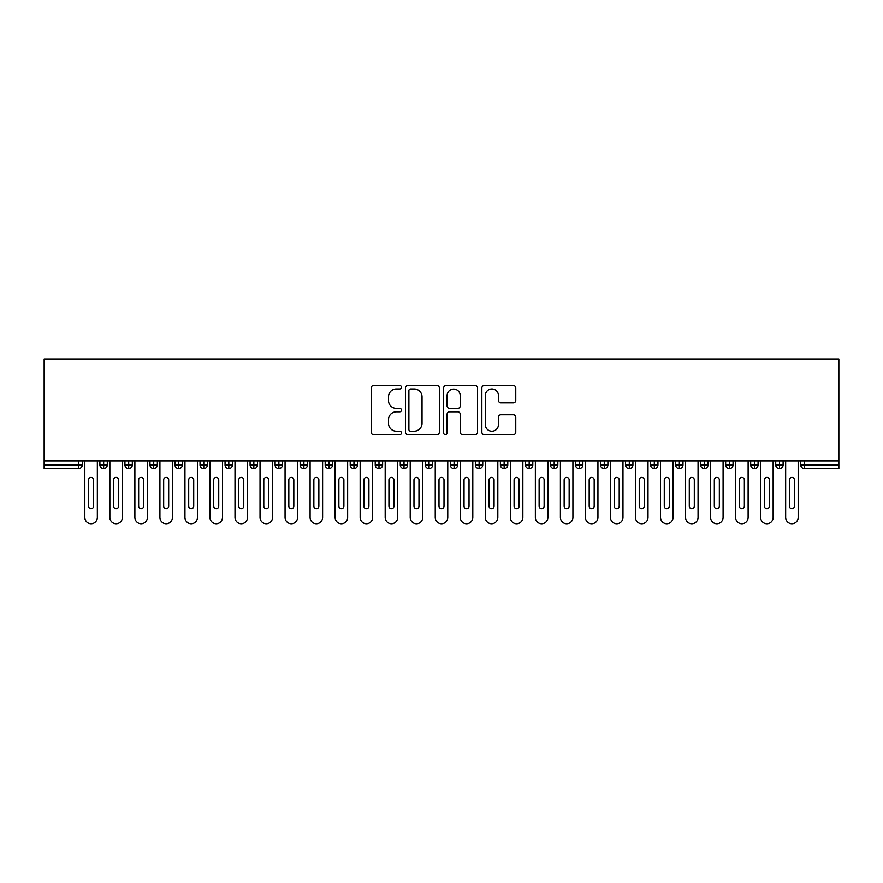 <?xml version="1.0" encoding="UTF-8"?>
<svg xmlns="http://www.w3.org/2000/svg" width="883" height="883" viewBox="0 0 883 883"><rect width="100%" height="100%" fill="white"/><g stroke="black" fill="none" stroke-linecap="round" stroke-linejoin="round"><path stroke-width="1.32" d="M401.456 387.24A1.722 1.722 0 0 0 399.734 385.518L373.63 385.518A2.461 2.461 0 0 0 371.169 387.979L371.169 432.195A2.461 2.461 0 0 0 373.63 434.657L399.734 434.657A1.722 1.722 0 0 0 401.456 432.935A1.722 1.722 0 0 0 399.734 431.213L396.357 431.213A7.859 7.859 0 0 1 388.498 423.354L388.498 419.668A7.859 7.859 0 0 1 396.357 411.809L399.734 411.809A1.722 1.722 0 0 0 401.456 410.087A1.722 1.722 0 0 0 399.734 408.365L396.357 408.365A7.859 7.859 0 0 1 388.498 400.507L388.498 396.82A7.859 7.859 0 0 1 396.357 388.962L399.734 388.962A1.722 1.722 0 0 0 401.456 387.24M513.299 402.836A2.461 2.461 0 0 0 515.76 400.385L515.76 387.979A2.461 2.461 0 0 0 513.299 385.518L484.314 385.518A2.461 2.461 0 0 0 481.853 387.979L481.853 432.195A2.461 2.461 0 0 0 484.314 434.657L513.299 434.657A2.461 2.461 0 0 0 515.76 432.195L515.76 417.218A2.461 2.461 0 0 0 513.299 414.756L500.893 414.756A2.461 2.461 0 0 0 498.442 417.218L498.442 424.646A6.567 6.567 0 0 1 491.864 431.213A6.567 6.567 0 0 1 485.297 424.646L485.297 395.529A6.567 6.567 0 0 1 491.864 388.962A6.567 6.567 0 0 1 498.442 395.529L498.442 400.385A2.461 2.461 0 0 0 500.893 402.836L513.299 402.836M44.15 460.893L44.15 359.282L838.85 359.282L838.85 460.893L44.15 460.893L44.15 464.899L78.499 464.899L78.499 460.893M439.348 387.979A2.461 2.461 0 0 0 436.897 385.518L407.902 385.518A2.461 2.461 0 0 0 405.44 387.979L405.44 432.195A2.461 2.461 0 0 0 407.902 434.657L436.897 434.657A2.461 2.461 0 0 0 439.348 432.195L439.348 387.979M446.103 385.518L475.098 385.518A2.461 2.461 0 0 1 477.56 387.979L477.56 432.195A2.461 2.461 0 0 1 475.098 434.657L462.692 434.657A2.461 2.461 0 0 1 460.231 432.195L460.231 414.259A2.461 2.461 0 0 0 457.78 411.809L449.546 411.809A2.461 2.461 0 0 0 447.085 414.259L447.085 432.935A1.722 1.722 0 0 1 445.374 434.657A1.722 1.722 0 0 1 443.652 432.935L443.652 387.979A2.461 2.461 0 0 1 446.103 385.518M82.262 464.899L78.499 464.899L78.499 468.652A3.753 3.753 0 0 0 82.262 464.899L82.262 460.893L82.262 464.899A3.753 3.753 0 0 1 78.499 468.652L44.15 468.652L44.15 464.899M838.85 460.893L838.85 468.652L804.501 468.652A3.753 3.753 0 0 1 800.738 464.899L800.738 460.893M103.653 460.893L103.653 468.652A3.753 3.753 0 0 1 99.9 464.899L99.9 460.893L99.9 464.899A3.753 3.753 0 0 0 103.653 468.652A3.753 3.753 0 0 0 107.285 464.911L107.285 460.893M128.686 460.893L128.686 468.652A3.753 3.753 0 0 1 124.933 464.899L124.933 460.893L124.933 464.899A3.753 3.753 0 0 0 128.686 468.652A3.753 3.753 0 0 0 132.318 464.911L132.318 460.893M153.719 460.893L153.719 468.652A3.753 3.753 0 0 1 149.967 464.899L149.967 460.893L149.967 464.899A3.753 3.753 0 0 0 153.719 468.652A3.753 3.753 0 0 0 157.351 464.911L157.351 460.893M178.752 460.893L178.752 468.652A3.753 3.753 0 0 1 174.989 464.899L174.989 460.893L174.989 464.899A3.753 3.753 0 0 0 178.752 468.652A3.753 3.753 0 0 0 182.373 464.911L182.373 460.893M203.774 460.893L203.774 468.652A3.753 3.753 0 0 1 200.022 464.899L200.022 460.893L200.022 464.899A3.753 3.753 0 0 0 203.774 468.652A3.753 3.753 0 0 0 207.406 464.911L207.406 460.893M228.807 460.893L228.807 468.652A3.753 3.753 0 0 1 225.055 464.899L225.055 460.893L225.055 464.899A3.753 3.753 0 0 0 228.807 468.652A3.753 3.753 0 0 0 232.439 464.911L232.439 460.893M253.84 460.893L253.84 468.652A3.753 3.753 0 0 1 250.088 464.899L250.088 460.893L250.088 464.899A3.753 3.753 0 0 0 253.84 468.652A3.753 3.753 0 0 0 257.472 464.911L257.472 460.893M278.873 460.893L278.873 468.652A3.753 3.753 0 0 1 275.11 464.899L275.11 460.893L275.11 464.899A3.753 3.753 0 0 0 278.873 468.652A3.753 3.753 0 0 0 282.494 464.911L282.494 460.893M303.895 460.893L303.895 468.652A3.753 3.753 0 0 1 300.143 464.899L300.143 460.893L300.143 464.899A3.753 3.753 0 0 0 303.895 468.652A3.753 3.753 0 0 0 307.527 464.911L307.527 460.893M328.929 460.893L328.929 468.652A3.753 3.753 0 0 1 325.176 464.899L325.176 460.893L325.176 464.899A3.753 3.753 0 0 0 328.929 468.652A3.753 3.753 0 0 0 332.56 464.911L332.56 460.893M353.962 460.893L353.962 468.652A3.753 3.753 0 0 1 350.209 464.899L350.209 460.893L350.209 464.899A3.753 3.753 0 0 0 353.962 468.652A3.753 3.753 0 0 0 357.582 464.911L357.582 460.893M378.984 460.893L378.984 468.652A3.753 3.753 0 0 1 375.231 464.899L375.231 460.893L375.231 464.899A3.753 3.753 0 0 0 378.984 468.652A3.753 3.753 0 0 0 382.615 464.911L382.615 460.893M404.017 460.893L404.017 468.652A3.753 3.753 0 0 1 400.264 464.899A3.753 3.753 0 0 0 404.017 468.652A3.753 3.753 0 0 1 400.264 464.899L400.264 460.893M407.648 460.893L407.648 464.911A3.753 3.753 0 0 1 404.017 468.652A3.753 3.753 0 0 0 407.648 464.911L400.264 464.899M429.05 468.652A3.753 3.753 0 0 1 425.297 464.899L425.297 460.893L425.297 464.899A3.753 3.753 0 0 0 429.05 468.652A3.753 3.753 0 0 0 432.681 464.911L432.681 460.893L432.681 464.899A3.753 3.753 0 0 1 429.05 468.652L429.05 464.899L432.681 464.899M454.083 460.893L454.083 468.652A3.753 3.753 0 0 1 450.319 464.899L450.319 460.893L450.319 464.899A3.753 3.753 0 0 0 454.083 468.652A3.753 3.753 0 0 0 457.703 464.911L457.703 460.893M479.105 460.893L479.105 468.652A3.753 3.753 0 0 1 475.352 464.899L475.352 460.893L475.352 464.899A3.753 3.753 0 0 0 479.105 468.652A3.753 3.753 0 0 0 482.736 464.911L482.736 460.893M504.138 460.893L504.138 464.899L500.385 464.899L500.385 460.893L500.385 464.899A3.753 3.753 0 0 0 504.138 468.652A3.753 3.753 0 0 0 507.769 464.911L507.769 460.893L507.769 464.899A3.753 3.753 0 0 1 504.138 468.652A3.753 3.753 0 0 1 500.385 464.899A3.753 3.753 0 0 0 504.138 468.652L504.138 464.899L507.769 464.899M529.171 460.893L529.171 468.652A3.753 3.753 0 0 1 525.418 464.899L525.418 460.893L525.418 464.899A3.753 3.753 0 0 0 529.171 468.652A3.753 3.753 0 0 0 532.791 464.911L532.791 460.893M554.193 460.893L554.193 468.652A3.753 3.753 0 0 1 550.44 464.899L550.44 460.893L550.44 464.899A3.753 3.753 0 0 0 554.193 468.652A3.753 3.753 0 0 0 557.824 464.911L557.824 460.893M579.226 460.893L579.226 468.652A3.753 3.753 0 0 1 575.473 464.899L575.473 460.893L575.473 464.899A3.753 3.753 0 0 0 579.226 468.652A3.753 3.753 0 0 0 582.857 464.911L582.857 460.893M604.259 460.893L604.259 468.652A3.753 3.753 0 0 1 600.506 464.899L600.506 460.893M607.89 460.893L607.89 464.899A3.753 3.753 0 0 1 604.259 468.652A3.753 3.753 0 0 0 607.89 464.911L600.506 464.899A3.753 3.753 0 0 0 604.259 468.652M629.292 460.893L629.292 468.652A3.753 3.753 0 0 1 625.528 464.899L625.528 460.893L625.528 464.899A3.753 3.753 0 0 0 629.292 468.652A3.753 3.753 0 0 0 632.912 464.911L632.912 460.893M654.314 460.893L654.314 468.652A3.753 3.753 0 0 1 650.561 464.899L650.561 460.893M657.945 460.893L657.945 464.899A3.753 3.753 0 0 1 654.314 468.652A3.753 3.753 0 0 0 657.945 464.911L650.561 464.899A3.753 3.753 0 0 0 654.314 468.652M679.347 460.893L679.347 468.652A3.753 3.753 0 0 1 675.594 464.899L675.594 460.893M682.978 460.893L682.978 464.899A3.753 3.753 0 0 1 679.347 468.652A3.753 3.753 0 0 0 682.978 464.911L675.594 464.899A3.753 3.753 0 0 0 679.347 468.652M704.38 460.893L704.38 468.652A3.753 3.753 0 0 1 700.627 464.899A3.753 3.753 0 0 0 704.38 468.652A3.753 3.753 0 0 1 700.627 464.899L700.627 460.893M708.011 460.893L708.011 464.911L708.011 460.893M729.402 460.893L729.402 468.652A3.753 3.753 0 0 1 725.649 464.899L725.649 460.893M733.033 460.893L733.033 464.899A3.753 3.753 0 0 1 729.402 468.652A3.753 3.753 0 0 0 733.033 464.911L725.649 464.899A3.753 3.753 0 0 0 729.402 468.652M754.435 460.893L754.435 468.652A3.753 3.753 0 0 1 750.682 464.899L750.682 460.893M758.067 460.893L758.067 464.899A3.753 3.753 0 0 1 754.435 468.652A3.753 3.753 0 0 0 758.067 464.911L750.682 464.899A3.753 3.753 0 0 0 754.435 468.652M779.468 460.893L779.468 468.652A3.753 3.753 0 0 1 775.715 464.899L775.715 460.893M783.1 460.893L783.1 464.899A3.753 3.753 0 0 1 779.468 468.652A3.753 3.753 0 0 0 783.1 464.911L775.715 464.899A3.753 3.753 0 0 0 779.468 468.652M429.05 460.893L429.05 464.899L425.297 464.899M704.38 468.652A3.753 3.753 0 0 0 708.011 464.911A3.753 3.753 0 0 1 704.38 468.652M410.606 388.962A1.722 1.722 0 0 0 408.884 390.683L408.884 429.491A1.722 1.722 0 0 0 410.606 431.213L414.171 431.213A7.859 7.859 0 0 0 422.03 423.354L422.03 396.82A7.859 7.859 0 0 0 414.171 388.962L410.606 388.962M460.231 395.65A6.567 6.567 0 0 0 453.663 389.083A6.567 6.567 0 0 0 447.085 395.65L447.085 405.915A2.461 2.461 0 0 0 449.546 408.365L457.78 408.365A2.461 2.461 0 0 0 460.231 405.915L460.231 395.65M84.823 460.893L84.823 517.471A6.258 6.258 0 0 0 91.081 523.718A6.258 6.258 0 0 0 97.34 517.471L97.34 460.893M93.587 479.922A2.506 2.506 0 0 0 91.081 477.416A2.506 2.506 0 0 0 88.576 479.922L88.576 506.202A2.506 2.506 0 0 0 91.081 508.707A2.506 2.506 0 0 0 93.587 506.202L93.587 479.922M109.856 460.893L109.856 517.471A6.258 6.258 0 0 0 116.115 523.718A6.258 6.258 0 0 0 122.373 517.471L122.373 460.893M118.609 479.922A2.506 2.506 0 0 0 116.115 477.416A2.506 2.506 0 0 0 113.609 479.922L113.609 506.202A2.506 2.506 0 0 0 116.115 508.707A2.506 2.506 0 0 0 118.609 506.202L118.609 479.922M134.878 460.893L134.878 517.471A6.258 6.258 0 0 0 141.137 523.718A6.258 6.258 0 0 0 147.395 517.471L147.395 460.893M143.642 479.922A2.506 2.506 0 0 0 141.137 477.416A2.506 2.506 0 0 0 138.642 479.922L138.642 506.202A2.506 2.506 0 0 0 141.137 508.707A2.506 2.506 0 0 0 143.642 506.202L143.642 479.922M159.911 460.893L159.911 517.471A6.258 6.258 0 0 0 166.17 523.718A6.258 6.258 0 0 0 172.428 517.471L172.428 460.893M168.675 479.922A2.506 2.506 0 0 0 166.17 477.416A2.506 2.506 0 0 0 163.664 479.922L163.664 506.202A2.506 2.506 0 0 0 166.17 508.707A2.506 2.506 0 0 0 168.675 506.202L168.675 479.922M184.944 460.893L184.944 517.471A6.258 6.258 0 0 0 191.203 523.718A6.258 6.258 0 0 0 197.461 517.471L197.461 460.893M193.708 479.922A2.506 2.506 0 0 0 191.203 477.416A2.506 2.506 0 0 0 188.697 479.922L188.697 506.202A2.506 2.506 0 0 0 191.203 508.707A2.506 2.506 0 0 0 193.708 506.202L193.708 479.922M209.977 460.893L209.977 517.471A6.258 6.258 0 0 0 216.236 523.718A6.258 6.258 0 0 0 222.483 517.471L222.483 460.893M218.73 479.922A2.506 2.506 0 0 0 216.236 477.416A2.506 2.506 0 0 0 213.73 479.922L213.73 506.202A2.506 2.506 0 0 0 216.236 508.707A2.506 2.506 0 0 0 218.73 506.202L218.73 479.922M234.999 460.893L234.999 517.471A6.258 6.258 0 0 0 241.258 523.718A6.258 6.258 0 0 0 247.516 517.471L247.516 460.893M243.763 479.922A2.506 2.506 0 0 0 241.258 477.416A2.506 2.506 0 0 0 238.752 479.922L238.752 506.202A2.506 2.506 0 0 0 241.258 508.707A2.506 2.506 0 0 0 243.763 506.202L243.763 479.922M260.032 460.893L260.032 517.471A6.258 6.258 0 0 0 266.291 523.718A6.258 6.258 0 0 0 272.549 517.471L272.549 460.893M268.796 479.922A2.506 2.506 0 0 0 266.291 477.416A2.506 2.506 0 0 0 263.785 479.922L263.785 506.202A2.506 2.506 0 0 0 266.291 508.707A2.506 2.506 0 0 0 268.796 506.202L268.796 479.922M285.066 460.893L285.066 517.471A6.258 6.258 0 0 0 291.324 523.718A6.258 6.258 0 0 0 297.582 517.471L297.582 460.893M293.818 479.922A2.506 2.506 0 0 0 291.324 477.416A2.506 2.506 0 0 0 288.818 479.922L288.818 506.202A2.506 2.506 0 0 0 291.324 508.707A2.506 2.506 0 0 0 293.818 506.202L293.818 479.922M310.088 460.893L310.088 517.471A6.258 6.258 0 0 0 316.346 523.718A6.258 6.258 0 0 0 322.604 517.471L322.604 460.893M318.851 479.922A2.506 2.506 0 0 0 316.346 477.416A2.506 2.506 0 0 0 313.851 479.922L313.851 506.202A2.506 2.506 0 0 0 316.346 508.707A2.506 2.506 0 0 0 318.851 506.202L318.851 479.922M335.121 460.893L335.121 517.471A6.258 6.258 0 0 0 341.379 523.718A6.258 6.258 0 0 0 347.637 517.471L347.637 460.893M343.884 479.922A2.506 2.506 0 0 0 341.379 477.416A2.506 2.506 0 0 0 338.873 479.922L338.873 506.202A2.506 2.506 0 0 0 341.379 508.707A2.506 2.506 0 0 0 343.884 506.202L343.884 479.922M360.154 460.893L360.154 517.471A6.258 6.258 0 0 0 366.412 523.718A6.258 6.258 0 0 0 372.67 517.471L372.67 460.893M368.917 479.922A2.506 2.506 0 0 0 366.412 477.416A2.506 2.506 0 0 0 363.906 479.922L363.906 506.202A2.506 2.506 0 0 0 366.412 508.707A2.506 2.506 0 0 0 368.917 506.202L368.917 479.922M385.187 460.893L385.187 517.471A6.258 6.258 0 0 0 391.445 523.718A6.258 6.258 0 0 0 397.692 517.471L397.692 460.893M393.939 479.922A2.506 2.506 0 0 0 391.445 477.416A2.506 2.506 0 0 0 388.939 479.922L388.939 506.202A2.506 2.506 0 0 0 391.445 508.707A2.506 2.506 0 0 0 393.939 506.202L393.939 479.922M410.209 460.893L410.209 517.471A6.258 6.258 0 0 0 416.467 523.718A6.258 6.258 0 0 0 422.725 517.471L422.725 460.893M418.972 479.922A2.506 2.506 0 0 0 416.467 477.416A2.506 2.506 0 0 0 413.972 479.922L413.972 506.202A2.506 2.506 0 0 0 416.467 508.707A2.506 2.506 0 0 0 418.972 506.202L418.972 479.922M435.242 460.893L435.242 517.471A6.258 6.258 0 0 0 441.5 523.718A6.258 6.258 0 0 0 447.758 517.471L447.758 460.893M444.006 479.922A2.506 2.506 0 0 0 441.5 477.416A2.506 2.506 0 0 0 438.994 479.922L438.994 506.202A2.506 2.506 0 0 0 441.5 508.707A2.506 2.506 0 0 0 444.006 506.202L444.006 479.922M460.275 460.893L460.275 517.471A6.258 6.258 0 0 0 466.533 523.718A6.258 6.258 0 0 0 472.791 517.471L472.791 460.893M469.028 479.922A2.506 2.506 0 0 0 466.533 477.416A2.506 2.506 0 0 0 464.028 479.922L464.028 506.202A2.506 2.506 0 0 0 466.533 508.707A2.506 2.506 0 0 0 469.028 506.202L469.028 479.922M485.308 460.893L485.308 517.471A6.258 6.258 0 0 0 491.555 523.718A6.258 6.258 0 0 0 497.813 517.471L497.813 460.893M494.061 479.922A2.506 2.506 0 0 0 491.555 477.416A2.506 2.506 0 0 0 489.061 479.922L489.061 506.202A2.506 2.506 0 0 0 491.555 508.707A2.506 2.506 0 0 0 494.061 506.202L494.061 479.922M510.33 460.893L510.33 517.471A6.258 6.258 0 0 0 516.588 523.718A6.258 6.258 0 0 0 522.846 517.471L522.846 460.893M519.094 479.922A2.506 2.506 0 0 0 516.588 477.416A2.506 2.506 0 0 0 514.083 479.922L514.083 506.202A2.506 2.506 0 0 0 516.588 508.707A2.506 2.506 0 0 0 519.094 506.202L519.094 479.922M535.363 460.893L535.363 517.471A6.258 6.258 0 0 0 541.621 523.718A6.258 6.258 0 0 0 547.879 517.471L547.879 460.893M544.127 479.922A2.506 2.506 0 0 0 541.621 477.416A2.506 2.506 0 0 0 539.116 479.922L539.116 506.202A2.506 2.506 0 0 0 541.621 508.707A2.506 2.506 0 0 0 544.127 506.202L544.127 479.922M560.396 460.893L560.396 517.471A6.258 6.258 0 0 0 566.654 523.718A6.258 6.258 0 0 0 572.912 517.471L572.912 460.893M569.149 479.922A2.506 2.506 0 0 0 566.654 477.416A2.506 2.506 0 0 0 564.149 479.922L564.149 506.202A2.506 2.506 0 0 0 566.654 508.707A2.506 2.506 0 0 0 569.149 506.202L569.149 479.922M585.418 460.893L585.418 517.471A6.258 6.258 0 0 0 591.676 523.718A6.258 6.258 0 0 0 597.934 517.471L597.934 460.893M594.182 479.922A2.506 2.506 0 0 0 591.676 477.416A2.506 2.506 0 0 0 589.182 479.922L589.182 506.202A2.506 2.506 0 0 0 591.676 508.707A2.506 2.506 0 0 0 594.182 506.202L594.182 479.922M610.451 460.893L610.451 517.471A6.258 6.258 0 0 0 616.709 523.718A6.258 6.258 0 0 0 622.968 517.471L622.968 460.893M619.215 479.922A2.506 2.506 0 0 0 616.709 477.416A2.506 2.506 0 0 0 614.204 479.922L614.204 506.202A2.506 2.506 0 0 0 616.709 508.707A2.506 2.506 0 0 0 619.215 506.202L619.215 479.922M635.484 460.893L635.484 517.471A6.258 6.258 0 0 0 641.742 523.718A6.258 6.258 0 0 0 648.001 517.471L648.001 460.893M644.248 479.922A2.506 2.506 0 0 0 641.742 477.416A2.506 2.506 0 0 0 639.237 479.922L639.237 506.202A2.506 2.506 0 0 0 641.742 508.707A2.506 2.506 0 0 0 644.248 506.202L644.248 479.922M660.517 460.893L660.517 517.471A6.258 6.258 0 0 0 666.764 523.718A6.258 6.258 0 0 0 673.023 517.471L673.023 460.893M669.27 479.922A2.506 2.506 0 0 0 666.764 477.416A2.506 2.506 0 0 0 664.27 479.922L664.27 506.202A2.506 2.506 0 0 0 666.764 508.707A2.506 2.506 0 0 0 669.27 506.202L669.27 479.922M685.539 460.893L685.539 517.471A6.258 6.258 0 0 0 691.797 523.718A6.258 6.258 0 0 0 698.056 517.471L698.056 460.893M694.303 479.922A2.506 2.506 0 0 0 691.797 477.416A2.506 2.506 0 0 0 689.292 479.922L689.292 506.202A2.506 2.506 0 0 0 691.797 508.707A2.506 2.506 0 0 0 694.303 506.202L694.303 479.922M710.572 460.893L710.572 517.471A6.258 6.258 0 0 0 716.83 523.718A6.258 6.258 0 0 0 723.089 517.471L723.089 460.893M719.336 479.922A2.506 2.506 0 0 0 716.83 477.416A2.506 2.506 0 0 0 714.325 479.922L714.325 506.202A2.506 2.506 0 0 0 716.83 508.707A2.506 2.506 0 0 0 719.336 506.202L719.336 479.922M735.605 460.893L735.605 517.471A6.258 6.258 0 0 0 741.863 523.718A6.258 6.258 0 0 0 748.122 517.471L748.122 460.893M744.358 479.922A2.506 2.506 0 0 0 741.863 477.416A2.506 2.506 0 0 0 739.358 479.922L739.358 506.202A2.506 2.506 0 0 0 741.863 508.707A2.506 2.506 0 0 0 744.358 506.202L744.358 479.922M760.627 460.893L760.627 517.471A6.258 6.258 0 0 0 766.885 523.718A6.258 6.258 0 0 0 773.144 517.471L773.144 460.893M769.391 479.922A2.506 2.506 0 0 0 766.885 477.416A2.506 2.506 0 0 0 764.391 479.922L764.391 506.202A2.506 2.506 0 0 0 766.885 508.707A2.506 2.506 0 0 0 769.391 506.202L769.391 479.922M785.66 460.893L785.66 517.471A6.258 6.258 0 0 0 791.919 523.718A6.258 6.258 0 0 0 798.177 517.471L798.177 460.893M794.424 479.922A2.506 2.506 0 0 0 791.919 477.416A2.506 2.506 0 0 0 789.413 479.922L789.413 506.202A2.506 2.506 0 0 0 791.919 508.707A2.506 2.506 0 0 0 794.424 506.202L794.424 479.922M804.501 460.893L804.501 464.899L838.85 464.899M804.501 464.899L804.501 468.652A3.753 3.753 0 0 1 800.738 464.899L804.501 464.899M99.9 464.899A3.753 3.753 0 0 0 103.653 468.652A3.753 3.753 0 0 0 107.285 464.911L99.9 464.899M124.933 464.899A3.753 3.753 0 0 0 128.686 468.652A3.753 3.753 0 0 0 132.318 464.911L124.933 464.899M149.967 464.899A3.753 3.753 0 0 0 153.719 468.652A3.753 3.753 0 0 0 157.351 464.911L149.967 464.899M174.989 464.899A3.753 3.753 0 0 0 178.752 468.652A3.753 3.753 0 0 0 182.373 464.911L174.989 464.899M200.022 464.899A3.753 3.753 0 0 0 203.774 468.652A3.753 3.753 0 0 0 207.406 464.911L200.022 464.899M225.055 464.899A3.753 3.753 0 0 0 228.807 468.652A3.753 3.753 0 0 0 232.439 464.911L225.055 464.899M250.088 464.899L257.472 464.899A3.753 3.753 0 0 1 253.84 468.652M275.11 464.899A3.753 3.753 0 0 0 278.873 468.652A3.753 3.753 0 0 0 282.494 464.911L275.11 464.899M300.143 464.899A3.753 3.753 0 0 0 303.895 468.652A3.753 3.753 0 0 0 307.527 464.911L300.143 464.899M325.176 464.899A3.753 3.753 0 0 0 328.929 468.652A3.753 3.753 0 0 0 332.56 464.911L325.176 464.899M350.209 464.899A3.753 3.753 0 0 0 353.962 468.652A3.753 3.753 0 0 0 357.582 464.911L350.209 464.899M375.231 464.899A3.753 3.753 0 0 0 378.984 468.652A3.753 3.753 0 0 0 382.615 464.911L375.231 464.899M450.319 464.899L457.703 464.899A3.753 3.753 0 0 1 454.083 468.652M475.352 464.899A3.753 3.753 0 0 0 479.105 468.652A3.753 3.753 0 0 0 482.736 464.911L475.352 464.899M525.418 464.899L532.791 464.899A3.753 3.753 0 0 1 529.171 468.652M550.44 464.899A3.753 3.753 0 0 0 554.193 468.652A3.753 3.753 0 0 0 557.824 464.911L550.44 464.899M575.473 464.899L582.857 464.899A3.753 3.753 0 0 1 579.226 468.652M625.528 464.899L632.912 464.899A3.753 3.753 0 0 1 629.292 468.652M700.627 464.899L708.011 464.899"/></g></svg>
